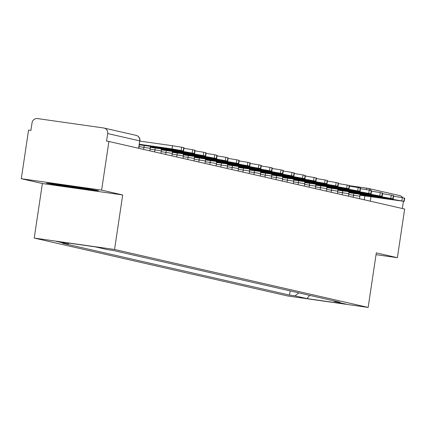 <?xml version="1.0" encoding="UTF-8"?>
<svg xmlns="http://www.w3.org/2000/svg" width="426" height="426" viewBox="0 0 426 426"><rect width="100%" height="100%" fill="white"/><g stroke="black" fill="none" stroke-linecap="round" stroke-linejoin="round"><path stroke-width="0.64" d="M101.622 190.134L21.3 178.718L42.376 183.531L34.224 238.065L287.838 296.006L368.155 307.423L114.546 249.482L122.699 194.948L101.622 190.134L108.896 141.469L404.657 209.038L397.383 257.703L376.307 252.89L368.155 307.423M21.3 178.718L28.574 130.052L30.917 130.383L32.046 122.8A4.947 4.729 -77.1 0 1 37.461 118.577L103.731 127.997A4.947 4.729 -77.1 0 1 104.104 128.066L136.139 135.383A4.947 4.729 102.9 0 1 139.723 140.873L107.687 133.556A4.947 4.729 -77.1 0 0 104.104 128.066M367.388 188.239L349.522 185.699L367.425 188.239A4.947 1.448 98.1 0 1 367.457 188.249A4.947 4.729 102.9 0 1 367.83 188.313L399.865 195.635A4.947 4.729 102.9 0 1 402.767 197.733M402.341 208.511L403.417 201.338M376.041 254.668L397.383 257.703M107.687 133.556L106.553 141.134L108.896 141.469M69.124 243.15L68.011 244.018L56.131 241.302L95.472 246.894L107.352 249.609L112.853 250.392L339.873 302.258L334.373 301.475L346.253 304.185L306.912 298.594L295.032 295.878L298.866 292.886M68.011 244.018L62.51 243.235L289.526 295.101L295.032 295.878M34.224 238.065L114.546 249.482M42.376 183.531L122.699 194.948M92.293 190.342L98.518 190.64L78.645 187.227L52.552 183.515L46.328 183.223L66.2 186.636L92.293 190.342L92.378 189.778M290.154 290.894L289.526 295.101M333.968 300.905L334.373 301.475M309.745 295.372L306.912 298.594M66.275 186.119L66.2 186.636M139.355 144.813L183.569 150.969L172.061 148.919L172.535 145.74L139.909 141.102M139.43 144.281L172.061 148.919M172.535 145.74L181.684 147.226L181.204 150.405M183.26 150.873L183.734 147.694L181.684 147.226M183.734 147.694L184.048 147.79L183.569 150.969M139.414 144.414L165.517 148.12A15.336 0.357 -171.5 0 1 168.829 148.844A15.336 0.357 -171.5 0 1 168.771 148.866L168.781 148.807M139.387 144.584A15.336 0.357 8.5 0 0 141.57 145L168.771 148.866M141.57 145L141.613 144.723M56.631 184.096A16.076 0.378 -171.5 0 0 67.132 185.997A16.076 0.378 -171.5 0 0 84.087 188.43A16.076 0.378 -171.5 0 0 88.065 188.84M93.938 189.852L66.467 186.151L50.561 183.42M150.277 147.321L194.602 153.493L183.095 151.443L183.164 150.969M150.213 146.768L183.095 151.443M183.968 148.317L192.717 149.744L192.238 152.923M194.288 153.392L194.767 150.213L192.717 149.744M194.767 150.213L195.081 150.314L194.602 153.493M150.234 146.901L176.55 150.644A15.336 0.357 -171.5 0 1 179.863 151.363A15.336 0.357 -171.5 0 1 179.804 151.384L179.815 151.326M150.256 147.071A15.336 0.357 8.5 0 0 152.604 147.518L179.804 151.384M152.604 147.518L152.646 147.247M161.31 149.84L205.636 156.012L194.123 153.962L194.197 153.488M161.246 149.286L194.123 153.962M195.001 150.841L203.745 152.268L203.271 155.447M205.321 155.916L205.801 152.737L203.745 152.268M205.801 152.737L206.109 152.833L205.636 156.012M161.268 149.425L187.584 153.163A15.336 0.357 -171.5 0 1 190.896 153.887A15.336 0.357 -171.5 0 1 190.837 153.908L190.848 153.85M161.289 149.59A15.336 0.357 8.5 0 0 163.637 150.043L190.837 153.908M163.637 150.043L163.68 149.766M172.344 152.359L216.669 158.531L205.156 156.48L205.231 156.007M172.28 151.81L205.156 156.48M206.035 153.36L214.779 154.787L214.305 157.966M216.355 158.435L216.829 155.256L214.779 154.787M216.829 155.256L217.143 155.352L216.669 158.531M172.301 151.944L198.617 155.682A15.336 0.357 -171.5 0 1 201.929 156.406A15.336 0.357 -171.5 0 1 201.871 156.427L201.881 156.369M172.322 152.114A15.336 0.357 8.5 0 0 174.671 152.561L201.871 156.427M174.671 152.561L174.713 152.284M183.377 154.883L227.702 161.055L216.19 159.005L216.264 158.531M183.313 154.329L216.19 159.005M217.063 155.879L225.812 157.306L225.338 160.485M227.388 160.953L227.862 157.774L225.812 157.306M227.862 157.774L228.176 157.876L227.702 161.055M183.334 154.462L209.651 158.206A15.336 0.357 -171.5 0 1 212.963 158.925A15.336 0.357 -171.5 0 1 212.904 158.946L212.909 158.887M183.356 154.633A15.336 0.357 8.5 0 0 185.704 155.08L212.904 158.946M185.704 155.08L185.747 154.808M194.41 157.402L238.736 163.573L227.223 161.523L227.292 161.049M194.347 156.848L227.223 161.523M228.096 158.403L236.845 159.83L236.371 163.009M238.422 163.477L238.895 160.298L236.845 159.83M238.895 160.298L239.21 160.394L238.736 163.573M194.368 156.986L220.684 160.724A15.336 0.357 -171.5 0 1 223.991 161.449A15.336 0.357 -171.5 0 1 223.938 161.47L223.943 161.411M194.389 157.151A15.336 0.357 8.5 0 0 196.737 157.604L223.938 161.47M196.737 157.604L196.775 157.327M205.444 159.92L249.769 166.092L238.256 164.042L238.326 163.568M205.38 159.372L238.256 164.042M239.13 160.921L247.879 162.349L247.405 165.528M249.455 165.996L249.929 162.817L247.879 162.349M249.929 162.817L250.243 162.913L249.769 166.092M205.401 159.505L231.717 163.243A15.336 0.357 -171.5 0 1 235.024 163.967A15.336 0.357 -171.5 0 1 234.971 163.989L234.976 163.93M205.423 159.675A15.336 0.357 8.5 0 0 207.771 160.123L234.971 163.989M207.771 160.123L207.808 159.846M216.477 162.444L260.803 168.616L249.29 166.566L249.359 166.092M216.408 161.891L249.29 166.566M250.163 163.44L258.912 164.867L258.438 168.046M260.488 168.515L260.962 165.336L258.912 164.867M260.962 165.336L261.276 165.437L260.803 168.616M216.435 162.024L242.751 165.767A15.336 0.357 -171.5 0 1 246.058 166.486A15.336 0.357 -171.5 0 1 245.999 166.507L246.01 166.449M216.456 162.194A15.336 0.357 8.5 0 0 218.799 162.641L245.999 166.507M218.799 162.641L218.842 162.37M227.511 164.963L271.831 171.135L260.323 169.085L260.392 168.611M227.441 164.409L260.323 169.085M261.197 165.964L269.946 167.391L269.466 170.57M271.522 171.039L271.996 167.86L269.946 167.391M271.996 167.86L272.31 167.956L271.831 171.135M227.463 164.548L253.779 168.286A15.336 0.357 -171.5 0 1 257.091 169.01A15.336 0.357 -171.5 0 1 257.032 169.031L257.043 168.973M227.484 164.713A15.336 0.357 8.5 0 0 229.832 165.166L257.032 169.031M229.832 165.166L229.875 164.889M238.539 167.487L282.864 173.654L271.357 171.603L271.426 171.13M238.475 166.933L271.357 171.603M272.23 168.483L280.974 169.91L280.5 173.089M282.55 173.558L283.029 170.379L280.974 169.91M283.029 170.379L283.338 170.475L282.864 173.654M238.496 167.067L264.812 170.805A15.336 0.357 -171.5 0 1 268.124 171.529A15.336 0.357 -171.5 0 1 268.066 171.55L268.076 171.492M238.517 167.237A15.336 0.357 8.5 0 0 240.866 167.684L268.066 171.55M240.866 167.684L240.908 167.407M249.572 170.006L293.897 176.178L282.385 174.127L282.459 173.654M249.508 169.452L282.385 174.127M283.263 171.002L292.007 172.429L291.533 175.608M293.583 176.076L294.062 172.897L292.007 172.429M294.062 172.897L294.371 172.999L293.897 176.178M249.53 169.585L275.846 173.329A15.336 0.357 -171.5 0 1 279.158 174.048A15.336 0.357 -171.5 0 1 279.099 174.069L279.11 174.01M249.551 169.756A15.336 0.357 8.5 0 0 251.899 170.203L279.099 174.069M251.899 170.203L251.942 169.931M260.605 172.525L304.931 178.696L293.418 176.646L293.493 176.172M260.542 171.971L293.418 176.646M294.297 173.526L303.04 174.953L302.567 178.132M304.617 178.6L305.091 175.421L303.04 174.953M305.091 175.421L305.405 175.517L304.931 178.696M260.563 172.109L286.879 175.847A15.336 0.357 -171.5 0 1 290.191 176.572A15.336 0.357 -171.5 0 1 290.133 176.593L290.143 176.534M260.584 172.274A15.336 0.357 8.5 0 0 262.933 172.727L290.133 176.593M262.933 172.727L262.975 172.45M271.639 175.049L315.964 181.215L304.452 179.165L304.521 178.691M271.575 174.495L304.452 179.165M305.325 176.044L314.074 177.472L313.6 180.651M315.65 181.119L316.124 177.94L314.074 177.472M316.124 177.94L316.438 178.036L315.964 181.215M271.596 174.628L297.912 178.372A15.336 0.357 -171.5 0 1 301.219 179.09A15.336 0.357 -171.5 0 1 301.166 179.112L301.171 179.053M271.618 174.798A15.336 0.357 8.5 0 0 273.966 175.246L301.166 179.112M273.966 175.246L274.009 174.969M282.672 177.567L326.998 183.739L315.485 181.689L315.554 181.215M282.608 177.014L315.485 181.689M316.358 178.563L325.107 179.99L324.633 183.169M326.683 183.638L327.157 180.459L325.107 179.99M327.157 180.459L327.472 180.56L326.998 183.739M282.63 177.147L308.946 180.89A15.336 0.357 -171.5 0 1 312.253 181.609A15.336 0.357 -171.5 0 1 312.199 181.63L312.205 181.572M282.651 177.317A15.336 0.357 8.5 0 0 284.999 177.764L312.199 181.63M284.999 177.764L285.037 177.493M293.706 180.086L338.031 186.258L326.518 184.208L326.588 183.734M293.642 179.532L326.518 184.208M327.392 181.087L336.141 182.514L335.667 185.693M337.717 186.162L338.191 182.983L336.141 182.514M338.191 182.983L338.505 183.079L338.031 186.258M293.663 179.671L319.979 183.409A15.336 0.357 -171.5 0 1 323.286 184.133A15.336 0.357 -171.5 0 1 323.227 184.154L323.238 184.096M293.684 179.836A15.336 0.357 8.5 0 0 296.033 180.289L323.227 184.154M296.033 180.289L296.07 180.012M304.739 182.61L349.059 188.777L337.552 186.726L337.621 186.253M304.67 182.056L337.552 186.726M338.425 183.606L347.174 185.033L346.695 188.212M348.75 188.681L349.224 185.502L347.174 185.033M349.224 185.502L349.538 185.598L349.059 188.777M304.691 182.19L331.007 185.933A15.336 0.357 -171.5 0 1 334.319 186.652A15.336 0.357 -171.5 0 1 334.261 186.673L334.272 186.615M304.718 182.36A15.336 0.357 8.5 0 0 307.061 182.807L334.261 186.673M307.061 182.807L307.103 182.53M315.767 185.129L360.092 191.301L348.585 189.25L348.654 188.777M315.703 184.575L348.585 189.25M349.458 186.13L358.207 187.552L357.728 190.731M359.778 191.199L360.258 188.02L358.207 187.552M360.258 188.02L360.572 188.122L360.092 191.301M315.725 184.708L342.041 188.452A15.336 0.357 -171.5 0 1 345.353 189.171A15.336 0.357 -171.5 0 1 345.294 189.192L345.305 189.133M315.746 184.879A15.336 0.357 8.5 0 0 318.094 185.326L345.294 189.192M318.094 185.326L318.137 185.054M326.801 187.648L371.126 193.819L359.613 191.769L359.688 191.295M326.737 187.094L359.613 191.769M360.492 188.649L369.235 190.076L368.762 193.255M370.812 193.724L371.291 190.544L369.235 190.076M371.291 190.544L371.6 190.64L371.126 193.819M326.758 187.232L353.074 190.97A15.336 0.357 -171.5 0 1 356.386 191.695A15.336 0.357 -171.5 0 1 356.328 191.716L356.338 191.657M326.779 187.397A15.336 0.357 8.5 0 0 329.128 187.85L356.328 191.716M329.128 187.85L329.17 187.573M337.834 190.172L382.159 196.338L370.647 194.288L370.721 193.814M337.77 189.618L370.647 194.288M371.525 191.167L380.269 192.595L379.795 195.774M381.845 196.242L382.319 193.063L380.269 192.595M382.319 193.063L382.633 193.159L382.159 196.338M337.791 189.751L364.108 193.495A15.336 0.357 -171.5 0 1 367.42 194.213A15.336 0.357 -171.5 0 1 367.361 194.235L367.372 194.176M337.813 189.921A15.336 0.357 8.5 0 0 340.161 190.369L367.361 194.235M340.161 190.369L340.204 190.092M348.867 192.69L393.193 198.862L381.68 196.812L381.749 196.338M348.803 192.137L381.68 196.812M382.553 193.692L391.302 195.113L390.828 198.292M392.878 198.761L393.352 195.582L391.302 195.113M393.352 195.582L393.667 195.683L393.193 198.862M348.825 192.27L375.141 196.013A15.336 0.357 -171.5 0 1 378.453 196.732A15.336 0.357 -171.5 0 1 378.394 196.753L378.4 196.695M348.846 192.44A15.336 0.357 8.5 0 0 351.194 192.887L378.394 196.753M351.194 192.887L351.237 192.616M359.901 195.209L404.226 201.381L392.713 199.331L392.783 198.857M359.837 194.655L392.713 199.331M393.587 196.21L402.336 197.637L401.862 200.816M403.912 201.285L404.386 198.106L402.336 197.637M404.386 198.106L404.7 198.202L404.226 201.381M359.858 194.794L386.174 198.532A15.336 0.357 -171.5 0 1 389.481 199.256A15.336 0.357 -171.5 0 1 389.428 199.277L389.433 199.219M359.879 194.959A15.336 0.357 8.5 0 0 362.228 195.412L389.428 199.277M362.228 195.412L362.265 195.135M359.485 198.718L359.853 196.242L348.708 194.496M353.234 197.291L353.548 195.188A4.947 1.448 -81.9 0 1 353.915 193.409M348.452 196.2L348.825 193.718L337.674 191.977M342.2 194.767L342.515 192.664A4.947 1.448 -81.9 0 1 342.882 190.885M337.419 193.676L337.791 191.199L326.641 189.458M331.167 192.248L331.481 190.145A4.947 1.448 -81.9 0 1 331.849 188.367M326.385 191.157L326.758 188.681L315.607 186.934M320.134 189.73L320.448 187.626A4.947 1.448 -81.9 0 1 320.821 185.848M315.352 188.638L315.725 186.157L304.574 184.415M309.106 187.206L309.42 185.102A4.947 1.448 -81.9 0 1 309.787 183.324M304.324 186.114L304.691 183.638L293.541 181.897M298.072 184.687L298.386 182.584A4.947 1.448 -81.9 0 1 298.754 180.805M293.29 183.595L293.658 181.119L282.507 179.373M287.039 182.168L287.353 180.065A4.947 1.448 -81.9 0 1 287.72 178.286M282.257 181.077L282.624 178.595L271.479 176.854M276.005 179.644L276.32 177.541A4.947 1.448 -81.9 0 1 276.687 175.762M271.224 178.553L271.591 176.076L260.446 174.335M264.972 177.125L265.286 175.022A4.947 1.448 -81.9 0 1 265.654 173.244M260.19 176.034L260.563 173.558L249.412 171.811M253.939 174.607L254.253 172.503A4.947 1.448 -81.9 0 1 254.62 170.725M249.157 173.51L249.53 171.034L238.379 169.292M242.905 172.083L243.219 169.979A4.947 1.448 -81.9 0 1 243.592 168.201M238.123 170.991L238.496 168.515L227.346 166.774M231.872 169.564L232.186 167.461A4.947 1.448 -81.9 0 1 232.559 165.682M227.09 168.472L227.463 165.996L216.312 164.25M220.844 167.045L221.158 164.942A4.947 1.448 -81.9 0 1 221.525 163.163M216.062 165.948L216.429 163.472L205.279 161.731M209.81 164.521L210.125 162.418A4.947 1.448 -81.9 0 1 210.492 160.639M205.028 163.43L205.396 160.953L194.251 159.212M198.777 162.002L199.091 159.899A4.947 1.448 -81.9 0 1 199.459 158.121M193.995 160.911L194.362 158.435L183.217 156.688M187.744 159.484L188.058 157.38A4.947 1.448 -81.9 0 1 188.425 155.602M182.962 158.387L183.334 155.911L172.184 154.169M176.71 156.96L177.024 154.856A4.947 1.448 -81.9 0 1 177.392 153.078M171.928 155.868L172.301 153.392L161.15 151.651M165.677 154.441L165.991 152.338A4.947 1.448 -81.9 0 1 166.364 150.559M160.895 153.349L161.268 150.873L150.117 149.127M154.643 151.922L154.957 149.819A4.947 1.448 -81.9 0 1 155.33 148.04M149.861 150.825L150.234 148.349L139.084 146.608M143.615 149.398L143.929 147.295A4.947 1.448 -81.9 0 1 144.297 145.516M364.267 199.81L364.848 195.912M138.833 148.307L139.723 140.873L138.62 148.259M370.306 201.189L370.966 196.785M370.732 190.417A4.947 4.729 102.9 0 0 367.83 188.313A4.947 4.947 0 0 0 367.425 188.239A4.947 1.448 98.1 0 0 366.211 189.527M150.234 148.349A4.947 4.947 0 0 0 150.122 146.347M161.268 150.873A4.947 4.947 0 0 0 161.156 148.866M172.301 153.392A4.947 4.947 0 0 0 172.189 151.384M183.334 155.911A4.947 4.947 0 0 0 183.217 153.908M194.362 158.435A4.947 4.947 0 0 0 194.251 156.427M205.396 160.953A4.947 4.947 0 0 0 205.284 158.946M216.429 163.472A4.947 4.947 0 0 0 216.317 161.47M227.463 165.996A4.947 4.947 0 0 0 227.351 163.989M238.496 168.515A4.947 4.947 0 0 0 238.384 166.507M249.53 171.034A4.947 4.947 0 0 0 249.418 169.031M260.563 173.558A4.947 4.947 0 0 0 260.451 171.55M271.591 176.076A4.947 4.947 0 0 0 271.479 174.069M282.624 178.595A4.947 4.947 0 0 0 282.513 176.593M293.658 181.119A4.947 4.947 0 0 0 293.546 179.112M304.691 183.638A4.947 4.947 0 0 0 304.579 181.63M315.725 186.157A4.947 4.947 0 0 0 315.613 184.154M326.758 188.681A4.947 4.947 0 0 0 326.646 186.673M337.791 191.199A4.947 4.947 0 0 0 337.68 189.197M348.825 193.718A4.947 4.947 0 0 0 348.708 191.716M359.853 196.242A4.947 4.947 0 0 0 359.741 194.235M139.93 140.937A4.947 4.947 0 0 0 136.139 135.383"/></g></svg>
